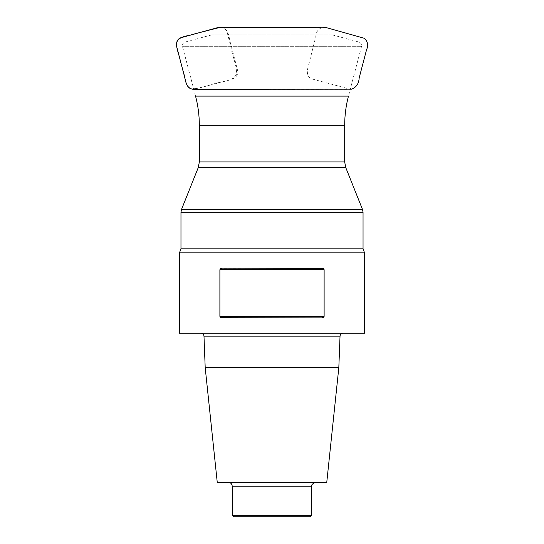 <?xml version="1.0" encoding="UTF-8"?>
<svg xmlns="http://www.w3.org/2000/svg" width="544" height="544" viewBox="0 0 544 544"><rect width="100%" height="100%" fill="white"/><g stroke="black" fill="none" stroke-linecap="round" stroke-linejoin="round"><path stroke-width="0.41" stroke-dasharray="2.72 2.04" d="M331.568 34.85L211.861 34.85L331.568 34.85M179.445 252.872L364.575 252.872M364.575 333.2L179.445 333.2M321.803 268.172L221.034 268.382M220.442 268.709L219.892 269.702L324.122 269.702L324.122 316.37L219.892 316.37L219.892 269.702M220.449 317.376L221.007 317.682M222.217 317.9L323.007 317.682M323.571 317.37L324.122 316.37M323.564 268.695L322.986 268.382M200.926 333.2L343.094 333.2L200.926 333.2M338.824 367.622L205.197 367.622M326.76 482.372L217.253 482.372M228.405 482.372L315.615 482.372L228.405 482.372M311.787 515.27L232.227 515.27M233.757 516.8L310.257 516.8M220.66 27.2L218.627 27.458M344.685 161.956L199.335 161.956M199.335 125.324L344.685 125.324M360.618 46.662L182.532 46.662L360.618 46.662M332.153 34.85L358.782 41.99C360.958 42.813 361.862 44.363 361.488 46.662L348.466 96.098L195.548 96.098L182.532 46.662C182.158 44.363 183.063 42.813 185.239 41.99L358.782 41.99L185.239 41.99L211.861 34.85M198.24 167.634L345.78 167.634M362.494 209.433L181.519 209.433M180.975 212.276L363.045 212.276M180.975 248.826L363.045 248.826M203.986 336.144L340.034 336.144M232.227 486.2L311.787 486.2M325.72 27.458L218.3 27.458M220.572 27.2C229.67 27.764 228.664 39.161 231.227 45.567L237.85 71.407C237.769 80.913 226.093 80.016 219.674 82.579L193.671 89.284M322.864 27.2L322.402 27.2M314.731 27.2L309.169 27.2M300.091 27.2L272.014 27.2M239.013 27.2L220.415 27.2M220.204 27.2L220.436 27.207C224.121 27.601 226.44 29.607 227.392 33.225L231.064 47.797C232.893 57.99 237.402 66.824 236.314 74.576C231.492 82.457 219.919 81.042 211.983 84.585L197.696 88.454C187.632 88.971 198.431 88.59 197.173 88.726L193.637 89.284L350.384 89.284L311.494 78.819C305.082 75.752 307.686 68.15 309.182 62.92L315.758 36.686C316.105 31.464 318.668 28.308 323.442 27.207L323.816 27.2"/><path stroke-width="0.82" d="M179.445 252.872L179.445 333.2L364.575 333.2L364.575 252.872L179.445 252.872L180.975 248.826L363.045 248.826L363.045 212.276L180.975 212.276L180.975 248.826M221.034 268.382L220.442 268.709M219.946 316.703L220.449 317.376M221.007 317.682L321.803 317.9L324.122 316.37L324.122 269.702L219.892 269.702L219.892 316.37L324.122 316.37M323.007 317.682L323.571 317.37M324.068 269.368L323.564 268.695M322.986 268.382L222.217 268.172L219.892 269.702M321.803 268.172L324.122 269.702M222.217 317.9L219.892 316.37M205.197 367.622L338.824 367.622L326.76 482.372L217.253 482.372L205.197 367.622L203.986 336.144C203.748 334.349 202.728 333.363 200.926 333.2M232.227 515.27L311.787 515.27L310.257 516.8L233.757 516.8L232.227 515.27L232.227 486.2C232.002 483.874 230.731 482.603 228.405 482.372M193.637 89.284L193.65 89.284C184.572 88.706 185.586 77.316 183.022 70.917L176.48 45.852C175.583 35.816 188 36.387 194.568 33.898L220.66 27.2M344.685 161.956L344.685 125.324L199.335 125.324L199.335 161.956L344.685 161.956L345.78 167.634L198.24 167.634L181.519 209.433L362.494 209.433L363.045 212.276M199.335 125.324C199.328 115.416 198.07 105.672 195.548 96.098L348.466 96.098C345.95 105.672 344.692 115.416 344.685 125.324M338.824 367.622L340.034 336.144L203.986 336.144M311.787 515.27L311.787 486.2L232.227 486.2M218.627 27.458L322.864 27.2M345.78 167.634L362.494 209.433M364.575 252.872L363.045 248.826M311.787 486.2C311.222 484.894 312.494 483.623 315.615 482.372M340.034 336.144C340.252 334.363 341.272 333.384 343.094 333.2M181.519 209.433L180.975 212.276M199.335 161.956L198.24 167.634M322.402 27.2L314.731 27.2M309.169 27.2L300.091 27.2M272.014 27.2L239.013 27.2M323.809 27.2L220.572 27.2M218.3 27.458L180.458 37.876C172.747 41.616 178.507 51.646 180.329 60.683L183.899 74.29C185.783 79.771 185.531 88.597 193.086 89.264L351.621 89.175C356.374 87.271 358.89 83.531 359.162 77.942L366.554 49.762C368.56 45.206 367.771 41.364 364.194 38.243L325.72 27.458"/></g></svg>
